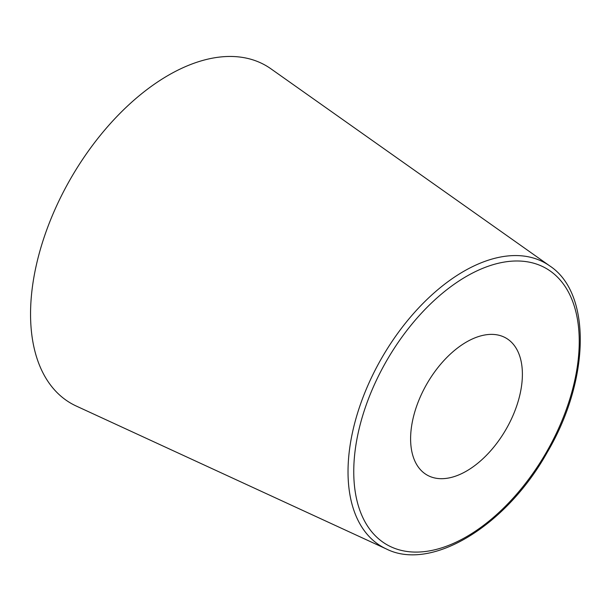 <?xml version="1.0" encoding="UTF-8"?>
<svg xmlns="http://www.w3.org/2000/svg" width="611" height="611" viewBox="0 0 611 611"><rect width="100%" height="100%" fill="white"/><g stroke="black" fill="none" stroke-linecap="round" stroke-linejoin="round"><path stroke-width="0.92" d="M522.39 374.268A79.04 45.634 -60 0 1 487.891 453.813A79.04 45.634 -60 0 1 426.982 474.991A79.04 45.634 -60 0 1 426.974 383.723A79.04 45.634 -60 0 1 506.023 338.082A79.04 45.634 -60 0 1 522.39 374.268M549.785 265.93L270.933 68.814A194.97 112.569 120 0 0 119.053 114.303A194.97 112.569 120 0 0 30.55 314.039A194.97 112.569 120 0 0 76.238 406.032L386.373 548.976C431.358 571.697 505.969 526.163 547.036 452.698C589.859 380.485 591.853 293.463 549.785 265.93A163.649 94.484 120 0 0 422.308 304.11A163.649 94.484 120 0 0 348.026 471.753A163.649 94.484 120 0 0 386.373 548.976M353.754 471.631A159.44 92.055 -60 0 1 522.871 261.248A159.44 92.055 -60 0 1 522.871 486.738A159.44 92.055 -60 0 1 353.754 471.631"/></g></svg>
